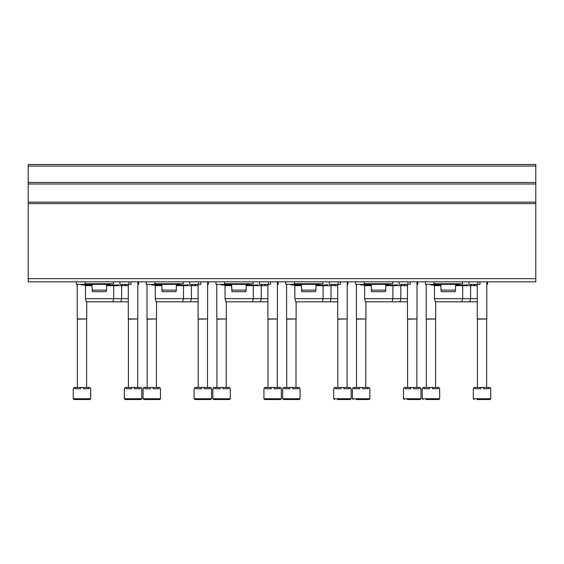<?xml version="1.0" encoding="UTF-8"?>
<svg xmlns="http://www.w3.org/2000/svg" width="564" height="564" viewBox="0 0 564 564"><rect width="100%" height="100%" fill="white"/><g stroke="black" fill="none" stroke-linecap="round" stroke-linejoin="round"><path stroke-width="0.85" d="M28.2 278.665L28.2 164.462L535.8 164.462L535.8 281.838L28.2 281.838L28.2 278.665L535.8 278.665M487.578 281.838L487.578 284.376L486.788 284.376M479.964 281.838L479.964 284.376L468.881 284.376L468.881 281.838M458.546 284.376L425.397 284.376L425.397 281.838M455.536 285.652L477.271 285.652M477.271 301.825L435.288 301.825L434.442 298.652L477.271 298.652M434.442 298.652L434.442 285.652L440.942 285.652M434.442 285.645L433.808 285.01M440.942 285.01L430.79 285.01L429.789 284.383M417.783 281.838L417.783 284.376L416.993 284.376M410.169 281.838L410.169 284.376L399.086 284.376L399.086 281.838M387.75 283.741L388.758 284.376L355.602 284.376L355.602 281.838M385.741 285.652L407.476 285.652M407.476 301.825L365.493 301.825L364.647 298.652L407.476 298.652M364.647 298.652L364.647 285.652L371.147 285.652M364.647 285.645L364.013 285.01M371.147 285.01L360.995 285.01L359.994 284.383M347.988 281.838L347.988 284.376L347.198 284.376M340.374 284.376L340.374 281.838L340.374 284.376L329.291 284.376L329.291 281.838M317.955 283.741L318.963 284.376L285.807 284.376L285.807 281.838M315.946 285.652L337.681 285.652M337.681 301.825L295.698 301.825L294.852 298.652L337.681 298.652M294.852 298.652L294.852 285.652L301.352 285.652M294.852 285.645L294.218 285.01M301.352 285.01L291.2 285.01L290.199 284.383M278.193 281.838L278.193 284.376L277.403 284.376M270.579 281.838L270.579 284.376L259.496 284.376L259.496 281.838M248.16 283.741L249.168 284.376L216.012 284.376L216.012 281.838M246.151 285.652L267.886 285.652M267.886 301.825L225.903 301.825L225.057 298.652L267.886 298.652M225.057 298.652L225.057 285.652L231.557 285.652M225.057 285.645L224.423 285.01M231.557 285.01L221.405 285.01L220.404 284.383M208.398 281.838L208.398 284.376L207.608 284.376M200.784 281.838L200.784 284.376L189.701 284.376L189.701 281.838M178.365 283.741L179.373 284.376L146.217 284.376L146.217 281.838M176.356 285.652L198.091 285.652M198.091 301.825L156.108 301.825L155.262 298.652L198.091 298.652M155.262 298.652L155.262 285.652L161.762 285.652M155.262 285.645L154.628 285.01M161.762 285.01L151.61 285.01L150.609 284.383M138.603 281.838L138.603 284.376L137.813 284.376M130.989 281.838L130.989 284.376L119.906 284.376L119.906 281.838M108.57 283.741L109.578 284.376L76.422 284.376L76.422 281.838M106.561 285.652L128.296 285.652M128.296 301.825L86.313 301.825L85.467 298.652L128.296 298.652M85.467 298.652L85.467 285.652L91.967 285.652M85.467 285.645L84.833 285.01M91.967 285.01L81.815 285.01L80.814 284.383M490.75 398.748L473.302 398.748L473.302 388.751L473.88 388.751L473.88 387.482L475.248 387.482L475.248 388.751L480.655 388.751L480.655 387.482L483.397 387.482L483.397 388.751L488.805 388.751L488.805 387.482L490.172 387.482L490.172 388.751L490.75 388.751L490.75 398.748L489.961 399.538L484.504 399.538M477.066 399.538L489.961 399.538M475.248 387.482L480.655 387.482M483.397 387.482L488.805 387.482M477.271 284.376L477.271 318.956L486.788 318.956L486.788 281.838M477.398 387.482L477.398 319.182L486.788 318.963M420.955 398.748L403.507 398.748L403.507 388.751L404.085 388.751L404.085 387.482L405.453 387.482L405.453 388.751L410.86 388.751L410.86 387.482L413.602 387.482L413.602 388.751L419.01 388.751L419.01 387.482L420.377 387.482L420.377 388.751L420.955 388.751L420.955 398.748L420.166 399.538L407.271 399.538M405.453 387.482L410.86 387.482M413.602 387.482L419.01 387.482M407.476 284.376L407.476 318.956L416.993 318.956L416.993 281.838M407.603 387.482L407.603 319.182L416.993 318.963M351.161 398.748L333.712 398.748L333.712 388.751L334.29 388.751L334.29 387.482L335.658 387.482L335.658 388.751L341.065 388.751L341.065 387.482L343.807 387.482L343.807 388.751L349.215 388.751L349.215 387.482L350.582 387.482L350.582 388.751L351.161 388.751L351.161 398.748L350.371 399.538L337.476 399.538M335.658 387.482L341.065 387.482M343.807 387.482L349.215 387.482M337.681 284.376L337.681 318.956L347.198 318.956L347.198 281.838M337.808 387.482L337.808 319.182L347.198 318.963M263.917 398.748L263.917 388.751L264.495 388.751L264.495 387.482L265.863 387.482L265.863 388.751L271.27 388.751L271.27 387.482L274.012 387.482L274.012 388.751L279.42 388.751L279.42 387.482L280.787 387.482L280.787 388.751L281.365 388.751L281.365 398.748L280.576 399.538L264.713 399.538L263.917 398.748L281.365 398.748M265.863 387.482L271.27 387.482M274.012 387.482L279.42 387.482M267.886 284.376L267.886 318.956L277.403 318.956L277.403 281.838M268.013 387.482L268.013 319.182L277.403 318.963M194.122 398.748L194.122 388.751L194.7 388.751L194.7 387.482L196.068 387.482L196.068 388.751L201.475 388.751L201.475 387.482L204.217 387.482L204.217 388.751L209.625 388.751L209.625 387.482L210.992 387.482L210.992 388.751L211.571 388.751L211.571 398.748L210.781 399.538L194.918 399.538L194.122 398.748L211.571 398.748M196.068 387.482L201.475 387.482M204.217 387.482L209.625 387.482M198.091 284.376L198.091 318.956L207.608 318.956L207.608 281.838M198.218 387.482L198.218 319.182L207.608 318.963M124.327 398.748L124.327 388.751L124.905 388.751L124.905 387.482L126.273 387.482L126.273 388.751L131.68 388.751L131.68 387.482L134.422 387.482L134.422 388.751L139.83 388.751L139.83 387.482L141.197 387.482L141.197 388.751L141.775 388.751L141.775 398.748L140.986 399.538L125.123 399.538L124.327 398.748L141.775 398.748M126.273 387.482L131.68 387.482M134.422 387.482L139.83 387.482M128.296 284.376L128.296 318.956L137.813 318.956L137.813 281.838M128.423 387.482L128.423 319.182L137.813 318.963M439.673 398.748L422.224 398.748L422.224 388.751L422.803 388.751L422.803 387.482L424.17 387.482L424.17 388.751L429.578 388.751L429.578 387.482L432.32 387.482L432.32 388.751L437.727 388.751L437.727 387.482L439.095 387.482L439.095 388.751L439.673 388.751L439.673 398.748L438.884 399.538L433.427 399.538M425.989 399.538L438.884 399.538M424.17 387.482L429.578 387.482M432.32 387.482L437.727 387.482M426.194 284.376L426.194 318.956L435.711 318.956L435.711 301.825M426.321 387.482L426.321 319.182L435.711 318.963M369.878 398.748L352.429 398.748L352.429 388.751L353.008 388.751L353.008 387.482L354.375 387.482L354.375 388.751L359.783 388.751L359.783 387.482L362.525 387.482L362.525 388.751L367.932 388.751L367.932 387.482L369.3 387.482L369.3 388.751L369.878 388.751L369.878 398.748L369.089 399.538L366.114 399.538M356.194 399.538L369.089 399.538M354.375 387.482L359.783 387.482M362.525 387.482L367.932 387.482M356.399 284.376L356.399 318.956L365.916 318.956L365.916 301.825M356.526 387.482L356.526 319.182L365.916 318.963M300.083 398.748L282.634 398.748L282.634 388.751L283.213 388.751L283.213 387.482L284.58 387.482L284.58 388.751L289.988 388.751L289.988 387.482L292.73 387.482L292.73 388.751L298.137 388.751L298.137 387.482L299.505 387.482L299.505 388.751L300.083 388.751L300.083 398.748L299.294 399.538L296.319 399.538M282.634 398.748L283.431 399.538L299.294 399.538M284.58 387.482L289.988 387.482M292.73 387.482L298.137 387.482M286.604 284.376L286.604 318.956L296.121 318.956L296.121 301.825M286.731 387.482L286.731 319.182L296.121 318.963M230.288 398.748L212.839 398.748L212.839 388.751L213.418 388.751L213.418 387.482L214.785 387.482L214.785 388.751L220.193 388.751L220.193 387.482L222.935 387.482L222.935 388.751L228.342 388.751L228.342 387.482L229.71 387.482L229.71 388.751L230.288 388.751L230.288 398.748L229.499 399.538L226.524 399.538M212.839 398.748L213.636 399.538L229.499 399.538M214.785 387.482L220.193 387.482M222.935 387.482L228.342 387.482M216.809 284.376L216.809 318.956L226.326 318.956L226.326 301.825M216.936 387.482L216.936 319.182L226.326 318.963M160.493 398.748L143.044 398.748L143.044 388.751L143.623 388.751L143.623 387.482L144.99 387.482L144.99 388.751L150.398 388.751L150.398 387.482L153.14 387.482L153.14 388.751L158.547 388.751L158.547 387.482L159.915 387.482L159.915 388.751L160.493 388.751L160.493 398.748L159.704 399.538L156.729 399.538M143.044 398.748L143.841 399.538L159.704 399.538M144.99 387.482L150.398 387.482M153.14 387.482L158.547 387.482M147.014 284.376L147.014 318.956L156.531 318.956L156.531 301.825M147.141 387.482L147.141 319.182L156.531 318.963M90.698 398.748L73.249 398.748L73.249 388.751L73.828 388.751L73.828 387.482L75.195 387.482L75.195 388.751L80.603 388.751L80.603 387.482L83.345 387.482L83.345 388.751L88.752 388.751L88.752 387.482L90.12 387.482L90.12 388.751L90.698 388.751L90.698 398.748L89.909 399.538L86.934 399.538M77.014 399.538L84.452 399.538M73.249 398.748L74.046 399.538L89.909 399.538M75.195 387.482L80.603 387.482M83.345 387.482L88.752 387.482M77.219 284.376L77.219 318.956L86.736 318.956L86.736 301.825M77.346 387.482L77.346 319.182L86.736 318.963M433.963 281.838L433.963 283.741L462.515 283.741L462.515 281.838M438.933 283.741L436.924 283.741M440.942 284.376L455.536 284.376L455.536 290.086L440.942 290.086L440.942 284.376M440.942 290.086L441.365 291.673L455.113 291.673L455.536 290.086M364.168 281.838L364.168 283.741L392.72 283.741L392.72 281.838M369.138 283.741L367.129 283.741M371.147 290.086L385.741 290.086L385.318 291.673L371.57 291.673L371.147 284.376L388.758 284.376L389.759 283.741M294.373 281.838L294.373 283.741L322.925 283.741L322.925 281.838M299.343 283.741L297.334 283.741M301.352 290.086L315.946 290.086L315.523 291.673L301.775 291.673L301.352 284.376L318.963 284.376L319.964 283.741M224.578 281.838L224.578 283.741L253.13 283.741L253.13 281.838M229.548 283.741L227.539 283.741M231.557 290.086L246.151 290.086L245.728 291.673L231.98 291.673L231.557 284.376L249.168 284.376L250.169 283.741M154.783 281.838L154.783 283.741L183.335 283.741L183.335 281.838M159.753 283.741L157.744 283.741M161.762 290.086L176.356 290.086L175.933 291.673L162.185 291.673L161.762 284.376L179.373 284.376L180.374 283.741M84.988 281.838L84.988 283.741L113.54 283.741L113.54 281.838M89.958 283.741L87.949 283.741M91.967 290.086L106.561 290.086L106.138 291.673L92.39 291.673L91.967 284.376L109.578 284.376L110.579 283.741M28.2 166.049L535.8 166.049M28.2 182.454L535.8 182.454M28.2 183.991L535.8 183.991M28.2 202.131L535.8 202.131M28.2 203.611L535.8 203.611M477.743 284.376L477.743 281.838M407.948 284.376L407.948 281.838M338.153 284.376L338.153 281.838M268.358 284.376L268.358 281.838M198.563 284.376L198.563 281.838M128.768 284.376L128.768 281.838M475.255 284.376L474.254 285.01M469.756 301.825L470.609 298.652L470.609 285.645L471.236 285.01M461.824 301.825L462.677 298.652L462.677 285.645L463.312 285.01M467.323 284.376L466.322 285.01L455.536 285.01M405.46 284.376L404.459 285.01M399.961 301.825L400.814 298.652L400.814 285.645L401.448 285.01M392.029 301.825L392.882 298.652L392.882 285.645L393.517 285.01M397.528 284.376L396.527 285.01L385.741 285.01M335.665 284.376L334.663 285.01M330.166 301.825L331.019 298.652L331.019 285.645L331.653 285.01M322.234 301.825L323.087 298.652L323.087 285.645L323.722 285.01M327.733 284.376L326.732 285.01L315.946 285.01M265.87 284.376L264.868 285.01M260.371 301.825L261.224 298.652L261.224 285.645L261.858 285.01M252.439 301.825L253.292 298.652L253.292 285.645L253.927 285.01M257.938 284.376L256.937 285.01L246.151 285.01M196.075 284.376L195.073 285.01M190.576 301.825L191.429 298.652L191.429 285.645L192.063 285.01M182.644 301.825L183.497 298.652L183.497 285.645L184.132 285.01M188.143 284.376L187.142 285.01L176.356 285.01M126.28 284.376L125.278 285.01M120.781 301.825L121.634 298.652L121.634 285.645L122.268 285.01M112.849 301.825L113.702 298.652L113.702 285.645L114.337 285.01M118.348 284.376L117.347 285.01L106.561 285.01M473.302 398.748L474.098 399.538M486.661 387.482L486.661 319.182M403.507 398.748L404.303 399.538M416.866 387.482L416.866 319.182M333.712 398.748L334.508 399.538M347.072 387.482L347.072 319.182M277.276 387.482L277.276 319.182M207.481 387.482L207.481 319.182M137.686 387.482L137.686 319.182M422.224 398.748L423.021 399.538M435.584 387.482L435.584 319.182M352.429 398.748L353.226 399.538M365.789 387.482L365.789 319.182M295.994 387.482L295.994 319.182M226.199 387.482L226.199 319.182M156.404 387.482L156.404 319.182M86.609 387.482L86.609 319.182M457.545 283.741L458.553 284.376L459.554 283.741M385.741 290.086L385.741 284.376M315.946 290.086L315.946 284.376M246.151 290.086L246.151 284.376M176.356 290.086L176.356 284.376M106.561 290.086L106.561 284.376"/></g></svg>
